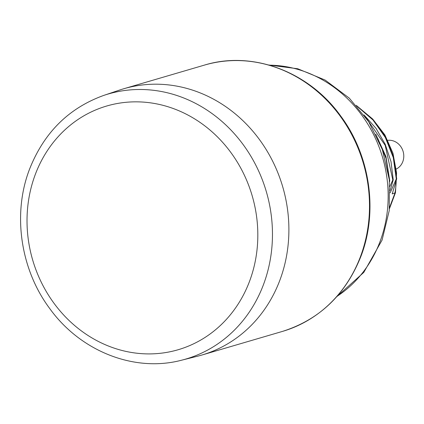 <?xml version="1.0" encoding="UTF-8"?>
<svg xmlns="http://www.w3.org/2000/svg" width="424" height="424" viewBox="0 0 424 424"><rect width="100%" height="100%" fill="white"/><g stroke="black" fill="none" stroke-linecap="round" stroke-linejoin="round"><path stroke-width="0.64" d="M390.165 192.835L396.281 178.933L396.716 178.806L392.205 193.916L395.465 192.703L396.578 172.918L392.969 153.223L384.881 134.922L372.844 119.218M389.455 180.937L389.767 180.847L389.529 181.7M389.91 186.38L392.804 179.951L393.239 179.824L390.112 190.572M279.856 280.259A138.749 124.942 73.7 0 1 201.845 355.047A138.749 124.942 73.7 0 1 197.483 356.229L181.488 360.23A138.086 124.343 -106.3 0 0 263.468 284.621A138.086 124.343 -106.3 0 0 237.032 136.82A138.086 124.343 -106.3 0 0 103.832 95.384L119.457 90.111A138.749 124.942 73.7 0 1 123.766 88.754A138.749 124.942 73.7 0 1 209.689 97.17A138.749 124.942 73.7 0 1 279.856 280.259M389.29 179.447L386.015 158.444L377.954 138.712M389.767 180.847L385.946 156.573L375.77 134.159M392.804 179.951L385.209 145.379L365.165 116.531M393.239 179.824L391.018 161.661L385.188 144.218L376.03 128.377L363.988 114.909M396.281 178.933L393.281 157.596L385.342 137.487L372.988 119.976L357.056 106.276M396.716 178.806L393.615 157.087L385.4 136.666L372.632 118.99L356.218 105.322M396.244 169.059A15.153 13.648 -106.3 0 0 402.8 161.655A15.153 13.648 -106.3 0 0 400.765 146.561A15.153 13.648 -106.3 0 0 387.817 140.323M389.587 207.363L394.945 193.116A77.698 69.965 -106.3 0 0 396.212 180.619M269.357 65.169A124.873 112.45 73.7 0 1 380.021 241.622A124.873 112.45 -106.3 0 1 337.117 296.281M360.458 256.626A138.749 124.942 73.7 0 1 282.442 331.414C319.558 319.601 345.735 294.542 360.967 256.244C378.293 211.417 370.163 155.433 340.663 115.959C308.905 71.534 252.397 50.308 204.368 65.121A138.749 124.942 73.7 0 1 335.469 110.012A138.749 124.942 73.7 0 1 360.458 256.626M35.293 174.465A126.988 114.353 -106.3 0 0 99.513 342.036A126.988 114.353 -106.3 0 0 249.551 281.287A126.988 114.353 -106.3 0 0 185.33 113.717A126.988 114.353 -106.3 0 0 35.293 174.465M395.449 192.761L389.455 208.703M268.752 64.999L297.738 68.757L325.144 80.067L349.286 98.14L368.732 121.799L382.342 149.566L389.322 179.76L389.248 210.553L382.072 240.095L363.792 272.404L336.704 296.747M201.845 355.047L282.442 331.414M123.766 88.754L204.368 65.121M103.832 95.384C68.73 108.056 43.964 132.659 29.537 169.203C12.317 213.791 20.379 269.24 49.645 308.428C80.274 351.199 134.254 372.68 181.488 360.23"/></g></svg>
